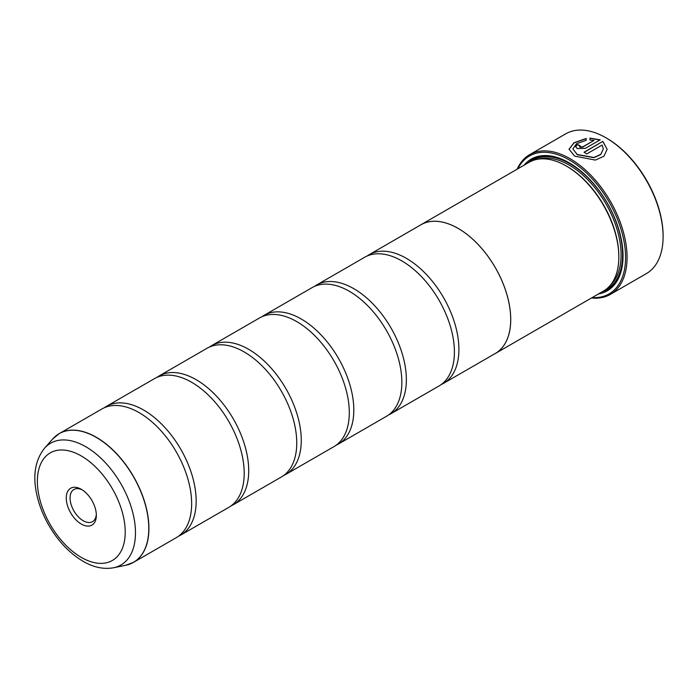 <?xml version="1.0" encoding="UTF-8"?>
<svg xmlns="http://www.w3.org/2000/svg" width="698" height="698" viewBox="0 0 698 698"><rect width="100%" height="100%" fill="white"/><g stroke="black" fill="none" stroke-linecap="round" stroke-linejoin="round"><path stroke-width="1.05" d="M125.692 565.284A74.293 42.892 -120 0 0 146.484 509.27A74.293 42.892 -120 0 0 96.254 437.384A74.293 42.892 -120 0 0 52.743 438.937L44.567 448.168A70.315 40.597 60 0 1 85.749 446.703A70.315 40.597 60 0 1 133.292 514.731A70.315 40.597 60 0 1 113.608 567.753L125.692 565.284L133.527 562.344L176.262 537.669A74.32 42.91 -120 0 0 190.397 489.76A74.32 42.91 -120 0 0 150.506 420.658A74.32 42.91 -120 0 0 139.103 412.631A74.32 42.91 -120 0 0 101.943 408.949L59.217 433.615A74.32 42.91 60 0 1 96.376 437.297A74.32 42.91 60 0 1 144.922 502.787A74.32 42.91 60 0 1 133.527 562.344A74.32 42.91 60 0 1 129.845 564.08M178.444 536.247A74.32 42.91 -120 0 0 180.765 535.069L228.813 507.333A74.32 42.91 -120 0 0 242.948 459.415A74.32 42.91 -120 0 0 203.057 390.322A74.32 42.91 -120 0 0 191.653 382.286A74.32 42.91 -120 0 0 154.494 378.613L106.454 406.349A74.32 42.91 -120 0 0 104.264 407.763M230.994 505.91A74.32 42.91 -120 0 0 233.315 504.733L281.364 476.987A74.32 42.91 -120 0 0 295.498 429.078A74.32 42.91 -120 0 0 255.608 359.985A74.32 42.91 -120 0 0 244.204 351.949A74.32 42.91 -120 0 0 207.044 348.267L158.996 376.013A74.32 42.91 -120 0 0 156.814 377.426M283.545 475.574A74.32 42.91 -120 0 0 285.866 474.387L333.914 446.65A74.32 42.91 -120 0 0 348.049 398.741A74.32 42.91 -120 0 0 308.158 329.639A74.32 42.91 -120 0 0 296.755 321.612A74.32 42.91 -120 0 0 259.595 317.93L211.546 345.667A74.32 42.91 -120 0 0 209.365 347.089M336.096 445.237A74.32 42.91 -120 0 0 338.417 444.05L386.465 416.313A74.32 42.91 -120 0 0 400.6 368.396A74.32 42.91 -120 0 0 360.709 299.302A74.32 42.91 -120 0 0 349.305 291.275A74.32 42.91 -120 0 0 312.146 287.593L264.097 315.33A74.32 42.91 -120 0 0 261.916 316.752M388.646 414.891A74.32 42.91 -120 0 0 390.967 413.713L439.007 385.977A74.32 42.91 -120 0 0 453.15 338.059A74.32 42.91 -120 0 0 413.26 268.966A74.32 42.91 -120 0 0 401.856 260.93A74.32 42.91 -120 0 0 364.696 257.248L316.648 284.993A74.32 42.91 -120 0 0 314.466 286.407M569.036 149.311L574 142.916L586.18 138.64M572.849 148.892L577.307 154.712L593.919 157.652L600.76 154.537L603.325 148.927L600.769 154.363L593.919 157.478L577.211 154.485L572.849 148.892L576.644 143.666L586.18 140.315L586.18 138.466L573.948 142.776L569.036 149.224L574.611 156.099L595.368 160.095L603.936 156.239L607.138 149.267L602.836 141.38L584.043 152.234A80.689 46.583 60 0 1 586.739 153.935L602.121 145.062L603.325 148.927M584.191 152.321L602.836 141.38M602.836 141.554L607.138 149.267M579.445 146.554L580.003 147.226L582.699 147.095L594.033 140.377L582.699 146.92L579.445 146.554M580.003 147.051L580.003 145.655A80.689 46.583 -120 0 0 577.307 144.538L575.632 146.667L577.307 148.604L585.395 148.334L600.14 139.818L589.993 138.099L589.993 140.019L594.033 140.377M606.798 138.274L606.047 137.846L606.798 138.274A79.624 45.972 60 0 1 663.1 235.793L663.1 236.666A80.689 46.583 -120 0 0 606.047 137.846A80.689 46.583 -120 0 0 606.047 137.838A80.689 46.583 -120 0 0 565.703 133.842L529.669 154.651A80.689 46.583 60 0 1 570.013 158.647A80.689 46.583 60 0 1 622.721 229.747A80.689 46.583 60 0 1 610.357 294.399A80.689 46.583 60 0 1 591.511 297.967M610.357 294.399L646.392 273.599A80.689 46.583 -120 0 0 663.1 236.666M81.3 489.298A21.289 12.294 -120 0 0 66.249 497.988A21.289 12.294 -120 0 0 81.3 524.058A21.289 12.294 -120 0 0 96.35 515.368A21.289 12.294 -120 0 0 81.3 489.298L81.3 489.298M82.285 489.909A18.576 10.723 -120 0 0 73.927 489.49A18.576 10.723 -120 0 0 71.074 504.375A18.576 10.723 -120 0 0 83.21 520.743A18.576 10.723 -120 0 0 92.502 521.668A18.576 10.723 -120 0 0 96.315 514.208M592.183 297.575A79.624 45.972 -120 0 0 624.335 243.227A79.624 45.972 -120 0 0 569.263 159.947A79.624 45.972 -120 0 0 517.837 168.803M495.327 353.493L603.43 291.083A74.346 42.927 -120 0 0 618.829 257.047L618.829 256.183A73.29 42.316 -120 0 0 567.012 166.421L566.261 165.984A74.346 42.927 -120 0 0 529.084 162.302L420.981 224.721A74.346 42.927 60 0 1 458.158 228.403A74.346 42.927 60 0 1 506.731 293.919A74.346 42.927 60 0 1 495.327 353.493A74.346 42.927 60 0 1 494.228 354.095M618.829 257.047A74.346 42.927 -120 0 0 566.261 165.984L567.012 166.421M598.439 293.963A76.047 43.904 -120 0 0 623.035 256.009A76.047 43.904 -120 0 0 569.263 162.87L569.263 162.87A76.047 43.904 -120 0 0 524.093 165.19M569.638 163.088A74.983 43.293 -120 0 0 527.958 162.957M180.765 535.069A74.32 42.91 -120 0 0 192.159 475.521A74.32 42.91 -120 0 0 143.605 410.031A74.32 42.91 -120 0 0 106.454 406.349M233.315 504.733A74.32 42.91 -120 0 0 244.71 445.176A74.32 42.91 -120 0 0 196.155 379.686A74.32 42.91 -120 0 0 158.996 376.013M285.866 474.387A74.32 42.91 -120 0 0 297.261 414.839A74.32 42.91 -120 0 0 248.706 349.349A74.32 42.91 -120 0 0 211.546 345.667M338.417 444.05A74.32 42.91 -120 0 0 349.811 384.502A74.32 42.91 -120 0 0 301.257 319.012A74.32 42.91 -120 0 0 264.097 315.33M390.967 413.713A74.32 42.91 -120 0 0 402.353 354.156A74.32 42.91 -120 0 0 353.807 288.675A74.32 42.91 -120 0 0 316.648 284.993M441.197 384.554A74.32 42.91 -120 0 0 443.518 383.368A74.32 42.91 -120 0 0 454.904 323.82A74.32 42.91 -120 0 0 406.358 258.33A74.32 42.91 -120 0 0 369.198 254.648A74.32 42.91 -120 0 0 367.017 256.07M369.198 254.648L420.999 224.747A74.32 42.91 60 0 1 458.158 228.429A74.32 42.91 60 0 1 506.704 293.919A74.32 42.91 60 0 1 495.318 353.467L443.518 383.368M419.908 225.375A74.346 42.927 60 0 1 420.981 224.721M602.313 291.729A74.983 43.293 -120 0 0 623.035 255.573M517.166 169.186A80.689 46.583 60 0 1 529.669 154.651M589.993 138.274L600.14 139.993M575.641 146.746L577.307 144.538M577.307 144.713A80.689 46.583 60 0 1 579.846 145.76M610.584 284.932A73.29 42.316 -120 0 0 615.662 225.105A73.29 42.316 -120 0 0 569.263 165.121A73.29 42.316 -120 0 0 537.984 159.188M605.262 289.914A74.346 42.927 -120 0 0 619.074 231.047A74.346 42.927 -120 0 0 570.013 163.821A74.346 42.927 -120 0 0 531.012 161.308M81.3 557.397A62.113 35.86 -120 0 0 125.221 532.042A62.113 35.86 -120 0 0 81.3 455.969A62.113 35.86 -120 0 0 37.378 481.323A62.113 35.86 -120 0 0 81.3 557.397M55.866 435.936A74.32 42.91 60 0 1 59.217 433.615L52.743 438.937M113.608 567.753C103.644 569.516 93.462 567.361 83.062 561.279C69.617 553.27 58.248 541.343 48.956 525.507C43.599 516.215 39.716 506.669 37.308 496.871C32.396 476.725 34.821 460.488 44.567 448.168"/></g></svg>
